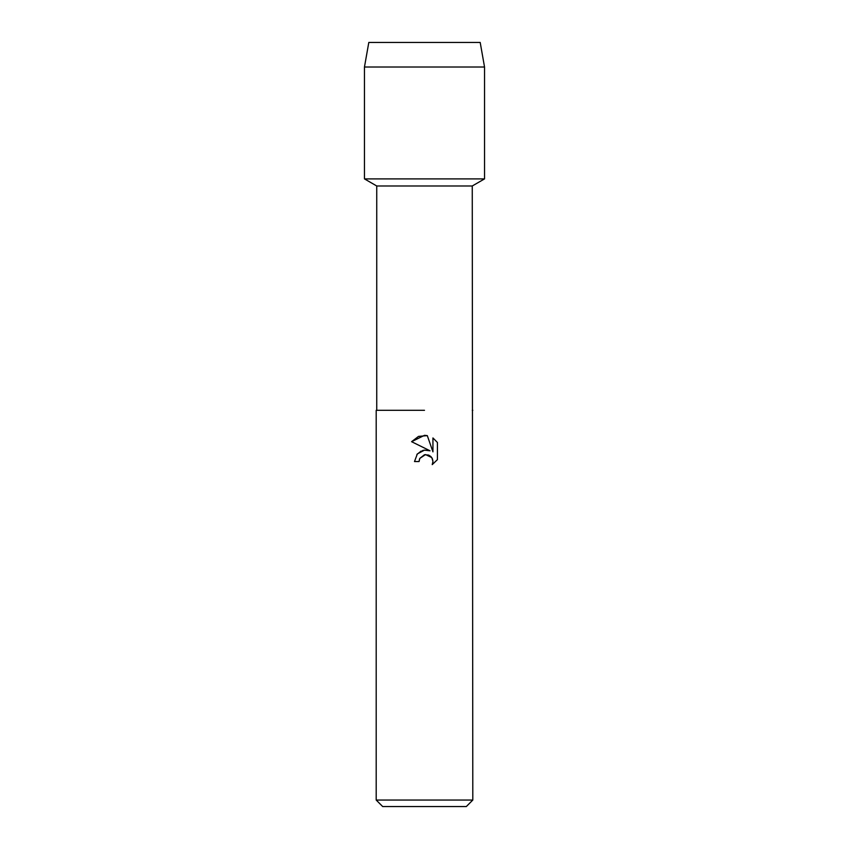 <?xml version="1.0" encoding="UTF-8"?>
<svg xmlns="http://www.w3.org/2000/svg" width="849" height="849" viewBox="0 0 849 849"><rect width="100%" height="100%" fill="white"/><g stroke="black" fill="none" stroke-linecap="round" stroke-linejoin="round"><path stroke-width="1.27" d="M480.194 42.45L368.806 42.45L480.194 42.45L484.535 67.007L484.535 178.895L424.5 178.895L484.535 178.895L472.256 185.984L472.808 800.045L376.192 800.045L382.687 806.55L466.313 806.55L472.808 800.045M376.744 410.311L424.5 410.311L376.744 410.311L376.744 185.984L472.256 185.984M472.808 410.311L472.256 410.311M419.066 461.548L414.503 461.548L417.326 453.928L424.5 450.119L430.04 450.798L411.585 441.692L424.5 435.325L427.302 435.633L432.937 451.859L432.937 437.957L437.426 442.488L437.426 459.638L432.226 464.615L432.958 461.506L432.428 458.853L430.931 456.603L428.671 455.096L424.5 454.724L419.799 458.396L419.066 461.548L419.533 459.001M427.302 435.633L418.536 436.397L411.585 441.692M437.426 442.488L432.937 437.957M430.04 450.798L424.277 450.15M423.672 450.257L422.505 450.554M421.168 451.074L416.891 454.47M419.799 458.396L425.54 454.576L431.716 457.537M431.918 457.855L432.958 461.506L432.226 464.615L437.426 459.638M368.806 42.45L364.465 67.007L364.465 178.895L424.5 178.895L364.465 178.895L376.744 185.984M364.465 67.007L484.535 67.007M376.192 410.311L376.192 800.045"/></g></svg>
